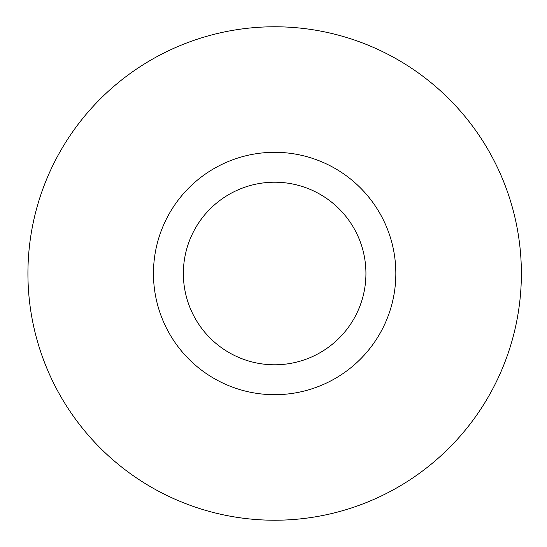 <?xml version="1.0" encoding="UTF-8"?>
<svg xmlns="http://www.w3.org/2000/svg" width="547" height="547" viewBox="0 0 547 547"><rect width="100%" height="100%" fill="white"/><g stroke="black" fill="none" stroke-linecap="round" stroke-linejoin="round"><path stroke-width="0.82" d="M27.924 273.5A246.724 246.724 0 0 1 398.011 59.828A246.724 246.724 0 0 1 398.011 487.172A246.724 246.724 0 0 1 27.924 273.5M395.843 273.5A121.195 121.195 0 0 1 214.055 378.456A121.195 121.195 0 0 1 214.055 168.544A121.195 121.195 0 0 1 395.843 273.5M365.936 273.5A91.287 91.287 0 0 0 274.649 182.213A91.287 91.287 0 0 0 183.361 273.5A91.287 91.287 0 0 0 274.649 364.787A91.287 91.287 0 0 0 365.936 273.5"/></g></svg>
